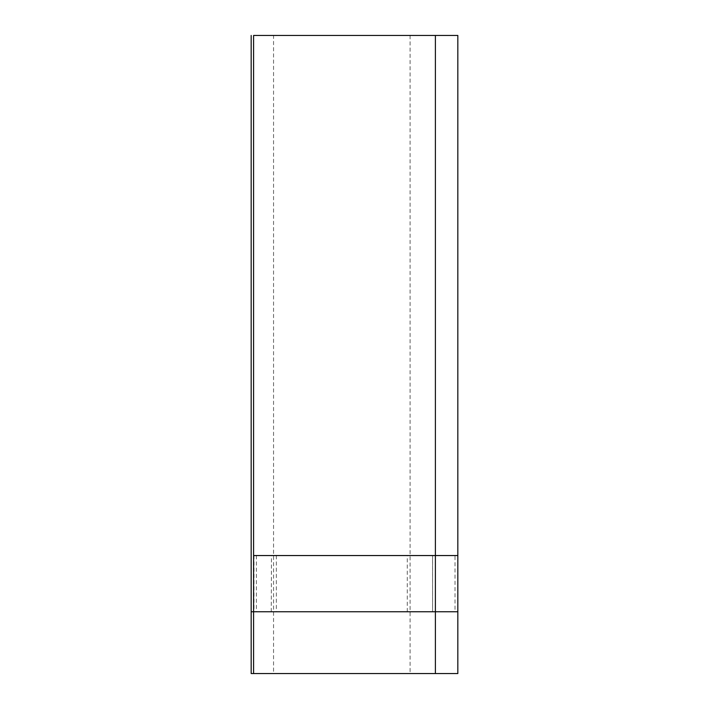 <?xml version="1.0" encoding="UTF-8"?>
<svg xmlns="http://www.w3.org/2000/svg" width="709" height="709" viewBox="0 0 709 709"><rect width="100%" height="100%" fill="white"/><g stroke="black" fill="none" stroke-linecap="round" stroke-linejoin="round"><path stroke-width="0.53" stroke-dasharray="3.54 2.66" d="M269.943 555.546L454.442 555.546L269.943 555.546M253.592 555.546L273.55 555.546L253.592 555.546M443.338 555.546L455.018 555.546L455.018 611.77L253.982 611.77L432.587 611.77L432.561 555.546L410.795 555.546L452.493 555.546L253.973 555.546L443.285 555.546M269.766 611.77L454.442 611.77L269.766 611.77M253.592 611.77L251.172 611.77M269.766 35.45L456.445 35.45L269.766 35.45M435.397 611.77L410.086 611.77L435.397 611.77M435.397 673.55L251.172 673.55M253.592 673.55L273.55 673.55L253.592 673.55L273.55 673.55L273.55 35.45M271.263 611.77L271.476 555.546M407.276 611.77L407.276 555.546M410.086 35.45L410.086 673.55M253.982 555.546L253.982 611.77M276.359 555.546L276.359 611.77M256.392 555.546L256.392 611.77M432.587 555.546L432.587 611.77"/><path stroke-width="1.06" d="M435.397 35.45L435.397 611.77L253.592 611.77L435.397 611.77L435.397 673.55L251.172 673.55L251.172 611.77L253.592 611.77L253.592 35.45L457.828 35.45L457.828 555.546L253.592 555.546L457.828 555.546L457.828 611.77L435.397 611.77L457.828 611.77L457.828 673.55L273.55 673.55M269.766 35.45L435.353 35.45M253.592 611.77L253.592 673.55L435.353 673.55M251.172 611.77L251.172 35.45"/></g></svg>
